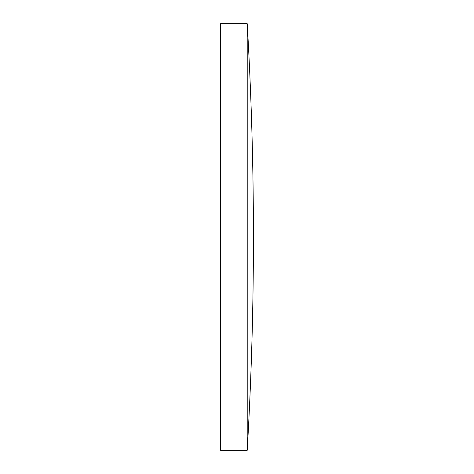 <?xml version="1.0" encoding="UTF-8"?>
<svg xmlns="http://www.w3.org/2000/svg" width="474" height="474" viewBox="0 0 474 474"><rect width="100%" height="100%" fill="white"/><g stroke="black" fill="none" stroke-linecap="round" stroke-linejoin="round"><path stroke-width="0.71" d="M247.209 23.7L220.576 23.7L220.576 450.3L247.209 450.3A3662.219 3662.219 0 0 0 247.209 23.7L247.209 450.3"/></g></svg>
